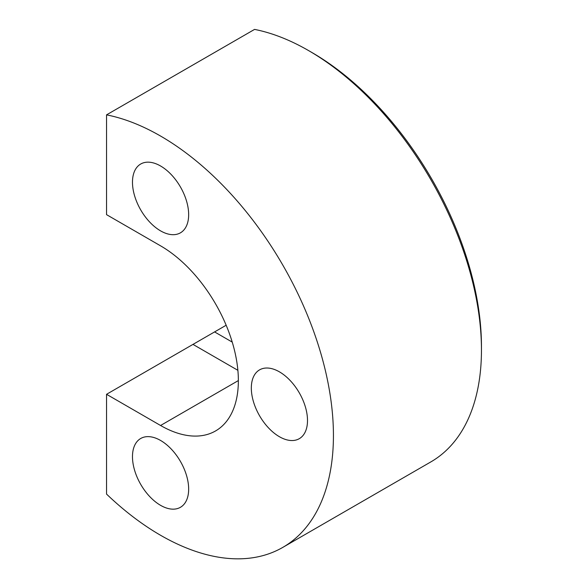 <?xml version="1.0" encoding="UTF-8"?>
<svg xmlns="http://www.w3.org/2000/svg" width="588" height="588" viewBox="0 0 588 588"><rect width="100%" height="100%" fill="white"/><g stroke="black" fill="none" stroke-linecap="round" stroke-linejoin="round"><path stroke-width="0.88" d="M160.568 245.835A110.015 63.519 60 0 1 238.361 380.576A110.015 63.519 60 0 1 215.576 430.938A110.015 63.519 60 0 1 160.568 425.491L106.546 394.298L106.546 494.089A244.476 141.149 -120 0 0 282.806 547.384A244.476 141.149 -120 0 0 333.433 435.465A244.476 141.149 -120 0 0 106.546 114.858L106.546 214.649L160.568 245.835M106.546 114.858L254.567 29.4A244.476 141.149 60 0 1 308.59 50.59A244.476 141.149 60 0 1 481.454 350.007L481.454 350.007A244.476 141.149 60 0 1 430.82 461.925L282.806 547.384M308.59 50.59L311.831 52.464A239.889 138.503 -120 0 1 481.454 346.266L481.454 350.007M251.326 388.058A39.727 22.939 60 0 1 259.551 369.874A39.727 22.939 60 0 1 290.163 380.517A39.727 22.939 60 0 1 307.502 420.493A39.727 22.939 60 0 1 299.277 438.685A39.727 22.939 60 0 1 268.665 428.042A39.727 22.939 60 0 1 251.326 388.058M160.568 230.864A39.727 22.939 60 0 1 134.615 195.855A39.727 22.939 60 0 1 140.701 164.023A39.727 22.939 60 0 1 160.568 165.992A39.727 22.939 60 0 1 186.521 201A39.727 22.939 60 0 1 180.428 232.833A39.727 22.939 60 0 1 160.568 230.864M160.568 440.456A39.727 22.939 60 0 1 186.521 475.464A39.727 22.939 60 0 1 180.428 507.304A39.727 22.939 60 0 1 160.568 505.335A39.727 22.939 60 0 1 134.615 470.326A39.727 22.939 60 0 1 140.701 438.494A39.727 22.939 60 0 1 160.568 440.456M226.159 325.238L106.546 394.298M232.238 342.106L214.591 331.919M192.982 344.399L237.875 370.315M238.361 380.576L160.568 425.491"/></g></svg>
